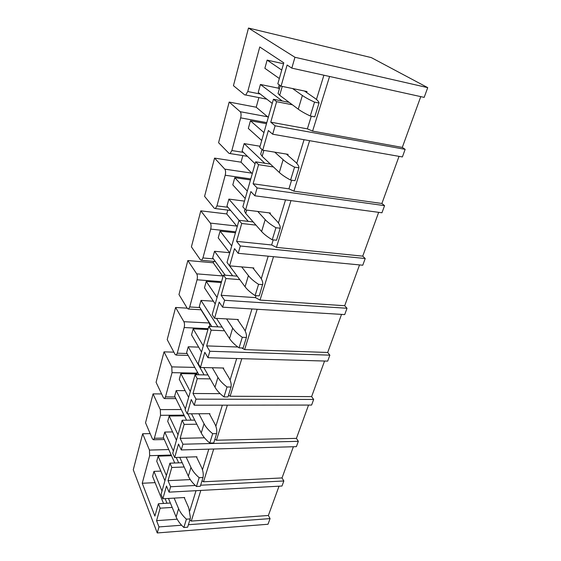 <?xml version="1.0" encoding="UTF-8"?>
<svg xmlns="http://www.w3.org/2000/svg" width="561" height="561" viewBox="0 0 561 561"><rect width="100%" height="100%" fill="white"/><g stroke="black" fill="none" stroke-linecap="round" stroke-linejoin="round"><path stroke-width="0.84" d="M248.481 28.05L371.319 57.608L427.734 87.642L424.172 97.383L291.811 68.126L294.953 57.278L248.481 28.05L233.446 85.686L244.722 94.9L245.711 94.998L247.759 91.534L259.757 46.977L283.796 62.839L277.828 83.82L281.068 86.156L307 91.541L306.692 92.565M427.734 87.642L294.953 57.278M275.114 125.804L272.681 134.212L402.384 156.94L405.161 149.345L275.114 125.804L270.753 122.172L276.615 101.688L292.414 104.802M381.957 212.773L254.848 195.789L257.12 187.949L384.565 205.649L381.957 212.773M362.771 265.22L238.194 253.32L240.318 245.984L365.218 258.523L362.771 265.22M347.021 308.27L344.713 314.581L222.605 307.176L224.596 300.303L347.021 308.27L344.692 305.724L359.538 264.911M329.861 355.162L327.687 361.123L207.977 357.708L209.842 351.256L329.861 355.162L327.687 352.469L341.537 314.391M195.978 399.137L194.225 405.203L311.607 405.07L313.662 399.446L195.978 399.137L193.005 393.492L197.248 378.689L210.235 378.892M296.397 446.647L181.273 449.943L182.928 444.221L298.347 441.318L296.397 446.647M293.389 446.731L282.029 477.937L283.838 480.98L281.987 486.029L169.05 492.151L170.614 486.745L195.34 485.489M283.838 480.98L200.628 485.216M181.582 525.229L158.98 526.926L157.241 532.95L133.266 469.781L142.662 433.758L150.166 433.618M279.027 486.191L268.375 515.475L270.072 518.602L268.004 524.255L157.241 532.95M270.072 518.602L188.391 524.724M384.565 205.649L381.894 203.482L399.039 156.358M365.218 258.523L362.729 256.153L378.668 212.339M313.662 399.446L311.621 396.613L324.567 361.032M298.347 441.318L296.425 438.372L308.543 405.077M405.161 149.345L402.293 147.417L420.771 96.632M153.062 393.885L145.53 422.77L152.445 438.94L153.497 439.754L154.352 438.267L160.537 415.308L160.306 409.614L153.062 393.885L161.603 393.934M164.022 351.852L156.084 382.307L163.461 397.854L164.534 398.562L165.495 396.9L172.031 372.658L171.771 366.887L164.022 351.852L173.882 352.161M175.6 307.47L167.213 339.629L175.102 354.454L176.182 355.064L177.269 353.206L184.176 327.554C184.695 325.205 184.597 323.255 183.889 321.705L175.6 307.47L187.178 308.15M187.844 260.535L178.973 294.553L187.416 308.543L188.503 309.048L189.723 306.958L197.044 279.785C197.598 277.309 197.486 275.332 196.722 273.852L187.844 260.535L213.236 262.779L213.622 261.377M200.803 210.838L191.406 246.868L200.466 259.904L201.539 260.304L202.928 257.948L210.698 229.105C211.28 226.49 211.16 224.484 210.34 223.089L200.803 210.838L226.728 213.937L227.787 210.087M214.561 158.104L204.583 196.343L214.309 208.278L215.375 208.573L216.946 205.901L225.206 175.235C225.824 172.472 225.69 170.446 224.807 169.149L214.561 158.104L241.027 162.178L242.843 155.6M229.176 102.067L218.573 142.711L229.035 153.384L230.073 153.574L231.861 150.544L240.662 117.873C241.321 114.949 241.167 112.894 240.213 111.702L229.176 102.067L256.209 107.221L258.873 97.593M268.291 117.361L256.209 107.221M276.615 101.688L273.438 99.248L289.146 102.361M281.068 86.156L287.12 65.034L291.811 68.126M270.753 122.172L307.386 128.869L311.292 116.183M316.439 99.458L323.9 75.216M307.386 128.869L312.596 131.092L329.58 76.478M402.293 147.417L312.596 131.092M279.357 88.926L278.305 88.161L279.252 84.844M273.438 99.248L259.736 147.431L262.723 150.187L288.074 154.338L287.786 155.292M291.587 180.2L288.929 188.84L253.095 183.784L258.572 164.675L255.641 161.827L270.444 164.128M258.572 164.675L273.459 166.968M262.723 150.187L268.361 130.503L272.681 134.212M296.769 163.37L304.055 139.71M288.929 188.84L293.915 191.154L309.609 140.685M381.894 203.482L293.915 191.154M253.095 183.784L257.12 187.949M255.641 161.827L242.836 206.834L245.599 209.947L270.395 213.019L270.122 213.909M273.221 239.884L271.65 244.975L236.595 241.363L241.721 223.488L239.007 220.298L253.193 221.953M241.721 223.488L255.984 225.122M245.599 209.947L250.865 191.56L254.848 195.789M278.417 222.998L285.528 199.891M271.65 244.975L276.426 247.366L290.97 200.621M362.729 256.153L276.426 247.366M236.595 241.363L240.318 245.984M239.007 220.298L227.023 262.436L229.582 265.851L253.831 267.962L253.579 268.803M256.054 295.654L255.444 297.625L221.146 295.289L225.943 278.536L223.432 275.051L237.135 276.159M225.943 278.536L239.722 279.623M241.693 266.91L248.411 275.612C250.669 278.522 254.049 281.426 258.565 284.322L255.101 295.591C250.634 292.667 247.289 289.728 245.066 286.776L229.596 265.851L234.512 248.635L238.194 253.32M261.251 278.761L268.2 256.188M255.444 297.625L260.031 300.079L273.523 256.693M344.692 305.724L260.031 300.079M221.146 295.289L224.596 300.303M223.432 275.051L212.191 314.581L214.561 318.262L238.292 319.525L238.053 320.317M237.892 347.021L206.644 345.899L211.153 330.17L208.818 326.432L222.107 327.07M211.153 330.17L224.505 330.78M214.561 318.262L219.19 302.113L222.605 307.176M245.164 331.018L251.959 308.957M241.707 347.953L244.624 349.615L257.169 309.272M327.687 352.469L244.624 349.615M206.644 345.899L209.842 351.256M208.818 326.432L198.25 363.591L200.452 367.49L223.678 368.009L223.453 368.752M197.248 378.689L195.081 374.741L207.998 374.965M200.452 367.49L204.807 352.315L207.977 357.708M230.059 380.092L236.7 358.528M228.495 395.274L230.115 396.248L241.805 358.668M193.005 393.492L220.157 393.661M311.621 396.613L230.115 396.248M195.081 374.741L185.13 409.733L187.178 413.829L209.912 413.681L209.702 414.383M204.47 437.811L180.158 438.337L184.155 424.382L182.136 420.245L194.723 420.112M184.155 424.382L196.806 424.214M187.178 413.829L191.273 399.53L194.225 405.203M215.852 426.269L222.345 405.175M214.877 439.242L216.434 440.231L227.345 405.168M296.425 438.372L216.434 440.231M180.158 438.337L182.928 444.221M182.136 420.245L172.746 453.253L174.66 457.517L196.925 456.78L196.729 457.439M190.263 479.606L168.034 480.651L171.806 467.474L169.927 463.176L182.199 462.734M171.806 467.474L184.148 466.99M174.66 457.517L178.524 444.032L181.273 449.943M202.451 469.795L208.804 449.158M202.002 480.777L203.517 481.773L213.706 449.017M282.029 477.937L203.517 481.773M168.034 480.651L170.614 486.745M169.927 463.176L161.049 494.374L162.837 498.778L184.646 497.509L184.464 498.133M177.199 519.191L156.568 520.657L160.137 508.189L158.384 503.757L170.369 503.028M160.137 508.189L172.185 507.425M162.837 498.778L166.491 486.029L169.05 492.151M189.8 510.889L196.02 490.686M189.828 520.082L191.287 521.085L200.824 490.426M268.375 515.475L191.287 521.085M156.568 520.657L158.98 526.926M252.261 173.7L241.027 162.178M237.198 226.665L226.728 213.937M223.005 276.552L213.236 262.779M209.989 326.488L209.316 322.982L201.013 309.777M197.234 374.776L196.757 373.921L197.241 371.803M171.196 455.02L149.661 455.7L149.45 450.09L142.662 433.758M166.4 475.567L158.146 456.149L171.512 455.721M173.363 451.086L164.773 432.061L163.321 437.342L174.751 463M178.012 434.754L169.198 416.003L184.415 415.883M185.368 408.878L176.189 390.589L174.653 396.164L186.547 420.196M190.284 391.599L180.852 373.626L196.757 373.921M204.099 374.902L188.244 346.775L186.624 352.666L198.91 374.804M203.285 345.906L193.18 328.837L207.942 329.517M217.949 326.874L201.006 300.408L199.288 306.65L211.827 326.579M217.065 297.435L206.231 281.412L221.3 282.555M232.647 275.802L214.526 251.272L212.703 257.885L225.249 275.199M231.721 245.928L220.073 231.111L235.459 232.78M248.25 221.378L228.881 199.099L226.946 206.132L239.007 220.319M247.317 191.098L234.779 177.669L250.494 179.927M264.799 163.251L244.147 143.609L242.093 151.098L255.08 163.784M158.146 456.149L156.743 461.261L164.927 480.763M166.996 503.238L165.116 498.645M162.003 491.036L153.959 471.38L160.867 471.093M169.198 416.003L167.711 421.395L176.449 440.238M178.679 462.86L176.238 457.46M164.773 432.061L172.599 431.928M180.852 373.626L179.289 379.32L188.636 397.405M191.028 420.147L187.851 413.822M176.189 390.589L185.151 390.659M193.18 328.837L191.525 334.861L201.532 352.056M188.244 346.775L198.671 347.133M206.231 281.412L204.477 287.793L215.214 303.964M201.006 300.408L213.376 301.201M220.073 231.111L218.208 237.885L229.744 252.871M214.526 251.272L229.617 252.709M234.779 177.669L232.794 184.871L245.213 198.496M228.881 199.099L244.463 201.119M263.95 132.599L250.43 120.783L248.32 128.455L261.707 140.502M244.147 143.609L260.073 146.253M281.741 70.062L267.127 60.111L264.869 68.302L279.336 78.519M282.26 100.994L260.423 84.473L278.305 88.161M250.43 120.783L266.489 123.693M260.423 84.473L258.228 92.453L272.253 103.42M267.127 60.111L283.529 63.765M153.959 471.38L152.578 476.387L163.517 503.448M149.661 455.7L142.235 483.259L155.109 482.642M158.384 503.757L154.878 516.085L142.235 483.259M278.298 92.635L278.053 93.484L279.687 95.293L298.263 109.171C301.075 111.267 305.079 113.539 310.275 115.994L314.539 102.116L319.034 103.028L318.921 102.509C318.466 101.225 316.979 99.704 314.455 97.951L304.455 91.015M292.569 88.547L302.365 95.475C305.226 97.495 309.279 99.711 314.539 102.116M310.275 115.994L314.749 116.849L319.034 103.028M261.026 153.013L260.697 154.149L262.155 156.344L279.308 172.458C281.903 174.885 285.661 177.416 290.591 180.06L294.56 167.143L298.957 167.83L298.901 167.15C298.599 165.488 297.281 163.637 294.953 161.589L286.383 154.065M274.743 152.157L283.13 159.696C285.766 162.059 289.574 164.541 294.56 167.143M290.591 180.06L294.974 180.698L298.957 167.83M244.848 209.576L244.449 210.964L245.746 213.489L261.615 231.525C264.014 234.239 267.555 236.987 272.246 239.778L275.949 227.731L280.248 228.229L280.248 227.408C280.065 225.424 278.901 223.278 276.748 220.978L269.14 212.864M257.744 211.448L265.185 219.603C267.625 222.261 271.208 224.968 275.949 227.731M272.246 239.778L276.524 240.234L280.248 228.229M255.101 295.591L259.287 295.878L262.814 283.705C262.744 281.447 261.714 279.055 259.722 276.538L252.843 267.877M258.565 284.322L262.765 284.644M216.462 318.36L229.554 338.571C231.616 341.733 234.779 344.826 239.042 347.855L242.289 337.294L246.405 337.47L246.489 336.432C246.517 333.928 245.606 331.327 243.762 328.627L237.485 319.482M226.56 318.9L232.689 328.094C234.786 331.221 237.983 334.286 242.289 337.294M239.042 347.855L243.137 348.002L246.405 337.47M203.776 367.567L214.982 387.216C216.904 390.561 219.898 393.787 223.972 396.908L227.023 386.985L231.048 387.027L231.167 385.905C231.286 383.198 230.487 380.414 228.762 377.553L222.998 367.995M212.303 367.757L217.934 377.378C219.877 380.681 222.906 383.885 227.023 386.985M223.972 396.908L227.983 396.929L231.048 387.027M191.518 413.801L201.266 433.008C203.054 436.5 205.901 439.838 209.807 443.036L212.675 433.695L216.616 433.625L216.763 432.419C216.96 429.537 216.251 426.598 214.653 423.597L209.33 413.688M198.86 413.752L204.043 423.737C205.859 427.194 208.734 430.518 212.675 433.695M209.807 443.036L213.727 442.938L216.616 433.625M179.744 457.348L188.342 476.177C190.004 479.795 192.711 483.231 196.455 486.485L199.162 477.684L203.019 477.502L203.194 476.24C203.454 473.196 202.844 470.125 201.35 467.018L196.42 456.794M186.161 457.138L190.957 467.425C192.647 471.023 195.382 474.445 199.162 477.684M196.455 486.485L200.298 486.289L203.019 477.502M168.468 498.449L176.126 516.94C177.69 520.671 180.263 524.191 183.861 527.487L186.413 519.177L190.193 518.904L190.389 517.586L188.784 508.021L184.197 497.537M174.148 498.119L178.601 508.673C180.186 512.382 182.788 515.889 186.413 519.177M183.861 527.487L187.626 527.2L190.193 518.904M260.241 94.031L247.759 91.534M240.213 111.702L267.885 116.849M266.791 122.628L240.662 117.873M243.425 152.396L231.861 150.544M224.807 169.149L251.889 173.153M250.781 178.924L225.206 175.235M227.906 207.261L216.946 205.901M210.34 223.089L236.847 226.083M235.725 231.833L210.698 229.105M213.439 258.901L202.928 257.948M196.722 273.852L222.682 275.942M221.553 281.664L197.044 279.785M199.863 307.561L189.723 306.958M183.889 321.705L209.316 322.982M208.18 328.676L184.176 327.554M187.094 353.507L177.269 353.206M171.771 366.887L194.8 367.399M196.988 373.128L172.031 372.658M175.039 396.943L165.495 396.9M160.306 409.614L181.273 409.537M184.043 415.14L160.537 415.308M163.644 438.071L154.352 438.267M149.45 450.09L168.756 449.543M279.687 95.293L282.246 86.401M298.263 109.171L302.365 95.475M262.155 156.344L263.866 150.376M279.308 172.458L283.13 159.696M245.746 213.489L246.721 210.087M261.615 231.525L265.185 219.603M230.347 267.085L230.676 265.949M245.066 286.776L248.411 275.612M229.554 338.571L232.689 328.094M214.982 387.216L217.934 377.378M201.266 433.008L204.043 423.737M188.342 476.177L190.957 467.425M176.126 516.94L178.601 508.673M266.798 99.157L245.711 94.998M247.443 156.323L230.073 153.574M230.599 210.431L215.375 208.573M215.347 261.531L201.539 260.304M201.266 309.791L188.503 309.048M188.152 355.415L176.182 355.064M175.859 398.598L164.534 398.562M164.289 439.515L153.497 439.754M278.053 93.484L280.304 85.609M260.697 154.149L262.022 149.542M244.449 210.964L244.947 209.218"/></g></svg>
